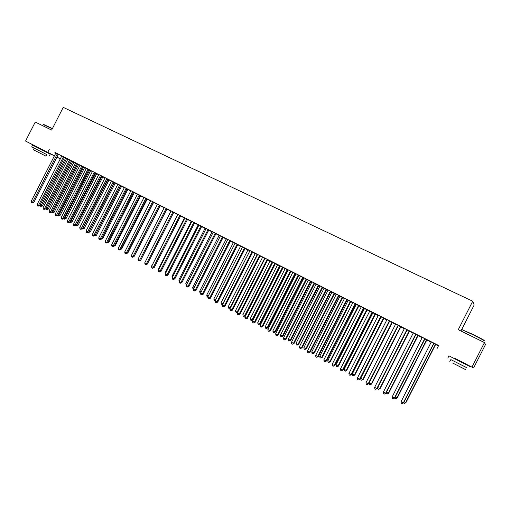 <?xml version="1.0" encoding="UTF-8"?>
<svg xmlns="http://www.w3.org/2000/svg" width="511" height="511" viewBox="0 0 511 511"><rect width="100%" height="100%" fill="white"/><g stroke="black" fill="none" stroke-linecap="round" stroke-linejoin="round"><path stroke-width="0.77" d="M36.824 146.868L46.38 151.761M454.068 357.956L465.911 363.953M66.628 158.602L67.829 159.208M72.556 161.591L73.916 162.274M78.522 164.593L80.055 165.366M84.532 167.621L86.238 168.483M90.588 170.674L92.472 171.619M96.694 173.746L98.751 174.781M102.839 176.844L105.074 177.969M109.028 179.961L111.449 181.181M115.262 183.104L117.869 184.414M121.548 186.266L124.339 187.678M127.878 189.46L130.861 190.961M134.252 192.673L137.433 194.269M140.678 195.905L144.057 197.61M147.155 199.169L150.732 200.97M153.677 202.458L157.458 204.362M160.25 205.767L164.235 207.773M166.873 209.101L170.93 211.145M173.644 212.512L177.656 214.537M180.53 215.981L184.433 217.948M187.473 219.481L191.267 221.391M194.467 223.007L198.147 224.859L198.051 225.191L172.003 276.291L172.737 276.687M201.519 226.558L205.09 228.353M208.629 230.135L212.078 231.879M215.795 233.751L219.13 235.424M223.02 237.385L226.232 239.007M230.301 241.058L233.393 242.61M237.641 244.756L240.611 246.251M245.044 248.48L247.886 249.911M252.504 252.242L255.219 253.609M260.029 256.037L262.609 257.333M267.617 259.856L270.064 261.089M275.269 263.708L277.582 264.87M282.985 267.598L285.157 268.69M287.776 270.012L288.198 270.223M290.759 271.513L292.797 272.535M295.415 273.858L296.041 274.177M298.603 275.467L300.494 276.419M303.112 277.735L303.956 278.163M306.517 279.453L308.261 280.328M310.88 281.65L311.934 282.181M314.495 283.471L316.092 284.276M318.711 285.592L319.982 286.237M322.543 287.527L323.987 288.255L323.891 288.606L296.022 343.366L297.983 344.42L326.19 289.239M326.606 289.571L328.1 290.325M330.655 291.615L331.952 292.266M334.564 293.582L336.289 294.451M338.838 295.735L339.981 296.31M342.594 297.626L344.548 298.609M347.097 299.893L348.08 300.391L347.978 300.749L319.765 356.205L321.77 357.291L350.335 301.401M350.693 301.707L352.877 302.806M355.426 304.09L356.244 304.505M358.856 305.821L361.277 307.041M363.826 308.318L364.484 308.65M367.09 309.966L369.753 311.308M372.295 312.591L372.787 312.834M375.393 314.15L378.306 315.619M380.848 316.897L381.168 317.056M383.774 318.372L386.936 319.963M392.224 322.626L395.635 324.344M400.745 326.919L404.418 328.771M409.343 331.249L413.278 333.236M418.017 335.618L422.22 337.739M426.762 340.026L431.239 342.281M435.589 344.478L438.412 345.896M60.381 158.915L56.925 157.171M54.383 155.881L46.348 151.818M461.657 329.633L474.176 304.997L472.72 301.228L63.23 107.355L51.624 130.088L35.253 122.052L25.55 141.042L54.441 155.766M472.72 301.228L458.258 329.684L484.466 342.549L485.45 344.644L473.608 367.965L465.866 364.049M454.017 358.058L473.608 367.965M72.607 161.533L70.454 160.422M64.539 157.247L61.837 155.887M84.59 167.57L82.686 166.586M76.682 163.36L72.99 161.476L73.974 162L73.871 162.389L49.05 211.005L51.624 212.244L76.701 163.341M96.745 173.695L95.103 172.839M89.029 169.55L85.299 167.672L86.302 168.176L86.193 168.598L61.186 217.577L63.766 218.817L88.735 169.901L89.029 169.55L90.013 170.074L89.01 169.569M109.079 179.91L107.712 179.189M101.517 175.873L98.808 174.507M121.605 186.215L120.507 185.634M114.221 182.267L111.507 180.9M134.31 192.615L133.499 192.181M127.118 188.763L123.349 186.834L124.397 187.39L124.288 187.793L98.719 237.909L101.306 239.148L127.137 188.744M147.213 199.118L146.695 198.83M144.076 197.527L143.502 197.22L144.083 197.514M140.212 195.355L137.491 193.988M157.477 204.285L156.583 203.806L157.484 204.259M153.511 202.056L150.79 200.682M173.689 212.455L174.692 212.959L173.708 212.435M167.02 208.858L164.293 207.485M187.518 219.417L188.214 219.768L187.537 219.404M184.445 217.871L184.925 218.082M180.741 215.763L178.013 214.39M201.57 226.494L201.947 226.686L201.577 226.488M198.159 224.776L198.971 225.159M194.678 222.783L191.944 221.41M212.091 231.796L213.247 232.352M208.846 229.918L206.105 228.538M226.239 238.924L227.753 239.659M223.237 237.168L220.496 235.788M240.617 246.168L242.501 247.081M237.864 244.533L235.124 243.153M255.225 253.526L257.487 254.638M252.728 252.019L249.994 250.639M270.076 261.006L272.727 262.309M267.841 259.626L265.107 258.253M288.217 270.147L287.84 269.955M285.164 268.607L288.223 270.115M283.209 267.368L280.469 265.988M303.981 278.061L300.506 276.33M303.975 278.08L303.183 277.677M298.833 275.237L296.099 273.858M318.775 285.534L316.098 284.186M314.725 283.241L311.991 281.861M334.635 293.525L330.732 291.526M331.958 292.177L330.726 291.532M330.413 291.104L328.158 289.999M350.757 301.643L347.173 299.81M348.087 300.302L347.154 299.829M347.333 299.663L344.599 298.283M367.16 309.909L363.902 308.235M364.49 308.561L363.877 308.254M364.068 308.088L361.334 306.709M383.844 318.315L380.925 316.807M381.091 316.66L378.357 315.287M400.816 326.861L398.248 325.533M398.42 325.386L395.693 324.012M418.087 335.561L415.884 334.418M416.056 334.264L413.329 332.897M435.659 344.414L433.839 343.462M434.011 343.309L431.29 341.942M436.816 349.032L438.617 345.487L55.827 152.93M58.548 154.207L61.799 156.098M424.992 338.767L422.271 337.401M426.832 339.968L424.82 338.921M407.197 329.806L404.469 328.432M409.413 331.192L407.024 329.959M389.714 321.004L386.987 319.63M392.288 322.569L389.625 321.227M372.538 312.355L369.811 310.975M375.464 314.093L372.372 312.502M344.12 369.376L346.618 370.552L345.142 371.254L344.325 370.807L344.12 369.376L372.691 313.205L372.353 312.528M355.662 303.853L352.929 302.48M358.92 305.757L355.496 304M356.25 304.415L355.477 304.026M339.08 295.505L336.34 294.125M342.657 297.568L339.987 296.22M322.773 287.291L320.039 285.911M326.67 289.513L323.993 288.166M306.747 279.223L304.007 277.843M310.944 281.593L308.267 280.245M290.989 271.284L288.249 269.904M296.067 274.094L295.479 273.8M292.803 272.452L296.073 274.068M275.493 263.484L272.759 262.105M277.588 264.787L280.443 266.199M260.252 255.807L256.298 253.782L257.518 254.427L257.41 254.861L229.867 308.938L232.448 310.164L260.278 255.787M262.622 257.25L265.075 258.457M244.584 247.886L242.527 246.883M222.707 304.428L221.263 304.166L221.02 302.799L247.784 250.256L247.899 249.802L246.717 249.208L249.962 250.844M230.518 240.834L227.785 239.455M233.399 242.533L235.098 243.357M216.012 233.527L213.272 232.147M219.136 235.347L220.471 235.986M201.73 226.335L199.003 224.961M205.096 228.276L206.08 228.736M186.879 218.829L184.95 217.884M194.519 222.943L195.055 223.218L194.525 222.93M191.274 221.314L191.919 221.608M173.025 211.848L171.121 210.922M180.581 215.923L181.431 216.351L180.594 215.904M160.237 205.441L157.516 204.068M166.931 209.05L168.01 209.593L166.88 208.993M164.255 207.702L163.194 207.14L164.261 207.677M145.954 198.217L144.115 197.323M127.788 252.274L128.127 252.402L153.453 202.739L153.754 202.382L154.795 202.937L153.37 202.19M150.751 200.893L150.017 200.497L150.758 200.874M133.639 192.047L130.918 190.673M114.662 245.229L115.32 245.478L140.461 196.192L140.755 195.834L141.783 196.377L140.071 195.489M137.459 194.186L137.037 193.963L137.459 194.174M119.715 185.001L117.926 184.132M127.661 189.741L126.76 189.262L101.746 238.292L102.698 238.656L127.661 189.741L127.954 189.383L128.964 189.926L126.977 188.898M106.888 178.55L105.132 177.687M115.32 183.053L114.087 182.401M95.238 172.705L92.529 171.345M102.89 176.793L101.382 176.001M82.82 166.452L80.112 165.091M90.645 170.623L88.876 169.703M70.588 160.294L66.909 158.41L67.886 158.934L67.778 159.317L43.045 207.753L45.62 208.993L70.607 160.275M78.579 164.542L76.548 163.494M58.529 154.22L54.869 152.348L55.833 152.859L55.725 153.249L31.171 201.328L33.745 202.567L58.446 154.309L57.226 154.003L32.647 202.126L32.065 202.937L31.478 202.618L31.171 201.328M40.082 204.937L42.349 206.016L66.424 158.876L66.698 158.531L67.637 159.036L64.405 157.375M56.97 157.088L60.4 158.883M36.798 146.913L25.55 141.042M484.466 342.549L472.107 366.879M49.235 149.429L47.779 152.284M94.26 172.188L68.864 221.736L67.324 220.905L92.504 171.332M433.801 343.168L403.313 402.879L401.078 401.665L431.297 341.904M434.037 343.29L403.613 402.847L402.157 403.645L401.263 403.16L401.078 401.665M403.613 402.847L402.157 403.645M404.124 401.831L405.932 402.63L435.685 344.395M405.932 402.63L404.514 403.409L405.651 402.655L435.461 344.28M404.514 403.409L403.626 402.815M424.756 338.614L394.403 398.05L392.193 396.849L422.271 337.362M425.018 338.748L394.728 398.037L393.259 398.823L392.378 398.337L392.193 396.849M394.728 398.037L393.259 398.823M415.794 334.105L385.575 393.272L383.384 392.084L413.335 332.859M416.082 334.245L385.92 393.272L384.451 394.038L383.569 393.566L383.384 392.084M385.92 393.272L384.451 394.038M395.239 397.028L397.239 397.928L426.857 339.949M397.239 397.928L395.808 398.689L396.932 397.941L426.608 339.821M395.808 398.689L394.882 397.73M386.431 392.263L388.615 393.266L418.113 335.542M388.615 393.266L387.178 394.019L388.283 393.266L417.838 335.401M387.178 394.019L386.322 393.553L386.214 392.697M484.045 340.946C485.501 341.214 481.649 339.061 472.483 334.494L462.18 329.793L472.63 334.245C481.292 338.557 485.111 340.677 484.077 340.601M461.439 331.249L462.18 329.793C461.267 329.474 461.216 329.576 462.021 330.1M466.492 367.575L450.83 359.616M470.688 366.924L448.945 355.841C448.083 355.426 448.077 355.445 448.92 355.892M450.843 359.597L466.505 367.55M457.109 365.282L465.483 369.568L457.109 365.282M457.965 365.742L452.599 363.002L457.965 365.742M43.435 124.345L52.39 128.58M52.288 128.785L43.173 124.492M46.859 154.629L31.739 146.874L46.865 154.616L46.054 156.2L33.394 149.742L46.054 156.206M49.318 155.855L50.193 154.137L32.621 145.15M42.183 154.239L35.655 150.898L42.183 154.239M406.916 329.627L376.831 388.532L374.652 387.351L404.476 328.401M407.222 329.787L377.195 388.545L375.713 389.305L374.844 388.833L374.652 387.351M377.195 388.545L375.713 389.305M398.114 325.194L368.156 383.838L365.997 382.669L395.693 323.98M398.446 325.366L368.546 383.863L367.058 384.611L366.195 384.144L365.997 382.669M368.546 383.863L367.058 384.611M377.706 387.542L380.069 388.641L409.439 331.173M380.069 388.641L378.625 389.388L379.718 388.628L409.139 331.019M378.625 389.388L377.776 388.922L377.616 387.715M398.139 325.673L369.108 382.892L371.222 384.036L371.599 384.061L400.841 326.842M371.599 384.061L370.143 384.796L371.222 384.036L400.522 326.682M370.143 384.796L369.3 384.336L369.108 382.892M389.388 320.799L359.559 379.181L357.425 378.025L386.987 319.599M389.74 320.978L359.974 379.219L358.479 379.96L357.623 379.494L357.425 378.025M359.974 379.219L358.479 379.96M389.631 321.195L360.709 378.351L362.804 379.481L363.2 379.52L392.314 322.55M363.2 379.52L361.737 380.241L362.804 379.481L391.975 322.377M361.737 380.241L360.9 379.788L360.709 378.351M380.74 316.45L351.044 374.569L348.924 373.42L378.364 315.249M381.117 316.635L351.479 374.62L349.978 375.349L349.128 374.889L348.924 373.42M351.479 374.62L349.978 375.349M381.174 316.935L352.379 373.848L354.455 374.965L354.87 375.017L383.863 318.289M354.87 375.017L353.408 375.726L354.455 374.965L383.505 318.11M353.408 375.726L352.577 375.278L352.379 373.848M372.168 312.132L342.6 369.996L340.498 368.859L369.811 310.944M372.564 312.33L343.053 370.06L341.546 370.775L340.709 370.322L340.498 368.859M343.053 370.06L341.546 370.775M363.672 307.852L334.232 365.461L332.15 364.337L361.334 306.677M364.088 308.063L334.705 365.537L333.191 366.24L332.361 365.793L332.15 364.337M334.705 365.537L333.191 366.24M355.247 303.611L325.935 360.964L323.872 359.853L352.935 302.448M355.688 303.834L326.433 361.053L324.907 361.75L324.083 361.303L323.872 359.853M326.433 361.053L324.907 361.75M346.899 299.408L317.708 356.512L315.664 355.407L344.606 298.252M347.359 299.638L318.225 356.614L316.699 357.298L315.881 356.857L315.664 355.407M318.225 356.614L316.699 357.298M338.621 295.237L309.557 352.098L307.526 351L336.347 294.093M339.1 295.479L310.094 352.207L308.555 352.884L307.743 352.443L307.526 351M310.094 352.207L308.555 352.884M330.304 291.2L301.471 347.716L299.459 346.63L328.158 289.967M330.783 291.474L302.027 347.838L301.471 347.716L300.487 348.508L299.682 348.074L299.459 346.63M302.027 347.838L300.487 348.508M322.275 287.01L293.455 343.379L291.462 342.3L320.039 285.879M322.799 287.271L294.036 343.513L293.455 343.379L292.484 344.171L291.692 343.737L291.462 342.3M294.036 343.513L292.484 344.171M314.208 282.947L285.508 339.074L283.535 338.001L311.991 281.829M314.75 283.215L286.103 339.221L285.508 339.074L284.55 339.866L283.765 339.438L283.535 338.001M286.103 339.221L284.55 339.866M306.21 278.917L277.633 334.807L275.672 333.747L304.013 277.812M306.772 279.198L278.246 334.961L277.633 334.807L276.687 335.599L275.902 335.178L275.672 333.747M278.246 334.961L276.687 335.599M298.277 274.924L269.821 330.579L267.879 329.525L296.099 273.826M298.858 275.218L270.453 330.738L269.821 330.579L268.888 331.371L268.109 330.949L267.879 329.525M270.453 330.738L268.888 331.371M290.414 270.964L262.073 326.382L260.15 325.335L288.255 269.878M291.015 271.264L262.724 326.555L262.073 326.382L261.153 327.174L260.386 326.759L260.15 325.335M262.724 326.555L261.153 327.174M282.615 267.036L254.395 322.217L252.485 321.183L280.475 265.956M283.235 267.349L255.059 322.409L254.395 322.217L253.482 323.016L252.721 322.601L252.485 321.183M255.059 322.409L253.482 323.016M274.886 263.146L246.775 318.098L244.884 317.069L272.759 262.073M275.518 263.459L247.458 318.289L246.775 318.098L245.88 318.896L245.12 318.481L244.884 317.069M247.458 318.289L245.88 318.896M267.215 259.281L239.218 314.003L237.34 312.988L265.107 258.221M267.866 259.607L239.921 314.208L239.218 314.003L238.337 314.802L237.589 314.399L237.34 312.988M239.921 314.208L238.337 314.802M259.607 255.449L231.732 309.947L230.857 310.745L230.116 310.343L229.867 308.938M232.448 310.164L230.857 310.745M252.07 251.655L224.303 305.923L222.451 304.92L249.994 250.607M252.753 252L225.032 306.146L224.303 305.923L223.441 306.721L222.7 306.325L222.451 304.92M225.032 306.146L223.441 306.721M244.482 247.982L216.932 301.931L215.099 300.941L242.533 246.851M245.165 248.352L217.68 302.167L216.932 301.931L216.083 302.736L215.348 302.34L215.099 300.941M217.68 302.167L216.083 302.736M237.168 244.149L209.625 297.97L207.805 296.987L235.13 243.121M237.883 244.514L210.391 298.22L209.625 297.97L208.788 298.775L208.06 298.386L207.805 296.987M210.391 298.22L208.788 298.775M229.809 240.445L202.375 294.049L200.574 293.071L227.785 239.423M230.538 240.815L203.154 294.298L202.375 294.049L201.551 294.853L200.829 294.464L200.574 293.071M203.154 294.298L201.551 294.853M222.509 236.765L195.183 290.152L193.394 289.188L220.503 235.756M223.256 237.142L195.981 290.414L195.183 290.152L194.372 290.957L193.656 290.574L193.394 289.188M195.981 290.414L194.372 290.957M215.265 233.125L188.054 286.294L186.279 285.33L213.279 232.122M216.032 233.508L188.866 286.562L188.054 286.294L187.25 287.099L186.541 286.716L186.279 285.33M188.866 286.562L187.25 287.099M208.086 229.503L180.977 282.462L179.22 281.504L206.112 228.513M208.865 229.899L181.801 282.736L180.977 282.462L180.185 283.266L179.482 282.883L179.22 281.504M181.801 282.736L180.185 283.266M200.964 225.919L173.964 278.661L172.213 277.716L199.003 224.929M201.756 226.316L174.8 278.949L173.964 278.661L173.178 279.466L172.482 279.089L172.213 277.716M174.8 278.949L173.178 279.466M193.893 222.355L167.001 274.886L165.27 273.947L191.951 221.378M194.704 222.764L167.851 275.186L167.001 274.886L166.228 275.697L165.532 275.32L165.27 273.947M167.851 275.186L166.228 275.697M186.783 218.919L160.096 271.149L158.378 270.217L184.956 217.858M187.582 219.353L160.959 271.45L160.096 271.149L159.33 271.954L158.646 271.584L158.378 270.217M160.959 271.45L159.33 271.954M179.923 215.323L153.243 267.438L151.537 266.512L178.013 214.365M180.76 215.744L154.124 267.751L153.243 267.438L152.489 268.249L151.805 267.879L151.537 266.512M154.124 267.751L152.489 268.249M172.929 211.944L146.446 263.753L144.754 262.839L171.128 210.896M173.753 212.391L147.34 264.072L146.446 263.753L145.699 264.564L145.028 264.2L144.754 262.839M147.34 264.072L145.699 264.564M166.177 208.399L139.701 260.105L138.021 259.192L164.293 207.453M167.04 208.833L140.608 260.431L139.701 260.105L138.966 260.917L138.296 260.553L138.021 259.192M140.608 260.431L138.966 260.917M159.381 204.981L133.007 256.477L131.346 255.577L157.516 204.042M160.262 205.422L133.927 256.816L133.007 256.477L132.285 257.288L131.621 256.931L131.346 255.577M133.927 256.816L132.285 257.288M152.642 201.583L126.37 252.881L124.716 251.987L150.79 200.651M153.53 202.037L127.303 253.226L126.37 252.881L125.655 253.692L124.997 253.335L124.716 251.987M127.303 253.226L125.655 253.692M145.859 198.306L119.778 249.317L118.143 248.429L144.115 197.291M146.74 198.779L120.724 249.662L119.778 249.317L119.076 250.128L118.424 249.77L118.143 248.429M120.724 249.662L119.076 250.128M139.318 194.876L113.244 245.772L111.615 244.897L137.497 193.956M140.231 195.336L114.202 246.13L113.244 245.772L112.548 246.589L111.903 246.238L111.615 244.897M114.202 246.13L112.548 246.589M132.732 191.561L106.761 242.259L105.145 241.39L130.925 190.648M133.658 192.027L107.725 242.623L106.761 242.259L106.071 243.076L105.426 242.725L105.145 241.39M108.179 241.748L108.984 242.054L106.071 243.076M126.198 188.272L100.322 238.778L99.645 239.589L99.006 239.244L98.719 237.909M101.306 239.148L99.645 239.589M119.619 185.091L93.935 235.316L92.344 234.453L117.932 184.107M120.551 185.589L94.925 235.692L93.935 235.316L93.264 236.133L92.632 235.788L92.344 234.453M94.925 235.692L93.264 236.133M113.276 181.763L87.598 231.885L86.02 231.029L111.507 180.875M114.24 182.248L88.601 232.269L87.598 231.885L86.934 232.697L86.308 232.358L86.02 231.029M88.601 232.269L86.934 232.697M106.799 178.633L81.306 228.474L79.742 227.625L105.138 177.662M107.751 179.144L82.322 228.864L81.306 228.474L80.655 229.292L80.029 228.954L79.742 227.625M82.322 228.864L80.655 229.292M346.618 370.552L375.489 314.073M345.142 371.254L346.177 370.494L375.106 313.875M364.49 308.529L335.931 364.95L337.975 366.055L338.429 366.125L367.179 309.89M338.429 366.125L336.953 366.821L337.975 366.055L366.777 309.685M336.953 366.821L336.136 366.374L335.931 364.95M356.256 304.384L327.813 360.562L329.838 361.654L330.317 361.737L358.946 305.738M330.317 361.737L328.829 362.42L329.838 361.654L358.524 305.527M328.829 362.42L328.024 361.98L327.813 360.562M322.269 357.387L320.78 358.058L322.269 357.387L350.782 301.624M320.78 358.058L319.975 357.623L319.765 356.205M339.994 296.188L311.787 351.887L313.773 352.967L314.291 353.069L342.683 297.549M314.291 353.069L312.796 353.733L313.773 352.967L342.223 297.313M312.796 353.733L311.997 353.305L311.787 351.887M331.958 292.145L303.873 347.608L305.846 348.674L306.376 348.796L334.654 293.506M306.376 348.796L304.875 349.447L305.846 348.674L334.175 293.263M304.875 349.447L304.09 349.019L303.873 347.608M298.533 344.548L297.025 345.193L297.983 344.42L298.533 344.548L326.695 289.494M297.025 345.193L296.246 344.772L296.022 343.366M316.105 284.161L288.242 339.157L290.184 340.205L290.753 340.345L318.8 285.515M290.753 340.345L289.239 340.978L290.184 340.205L318.276 285.253M289.239 340.978L288.466 340.562L288.242 339.157M308.274 280.213L280.526 334.98L282.449 336.021L283.037 336.174L310.969 281.574M283.037 336.174L281.516 336.8L282.449 336.021L310.433 281.299M281.516 336.8L280.75 336.385L280.526 334.98M300.506 276.304L272.874 330.841L274.777 331.875L275.384 332.035L303.202 277.658M275.384 332.035L273.858 332.655L274.777 331.875L302.646 277.377M273.858 332.655L273.098 332.239L272.874 330.841M292.803 272.42L265.279 326.74L267.176 327.762L267.796 327.928L295.499 273.781M267.796 327.928L266.269 328.541L267.176 327.762L294.93 273.494M266.269 328.541L265.509 328.132L265.279 326.74M285.17 268.575L257.755 322.665L259.633 323.68L260.271 323.859L287.859 269.936M260.271 323.859L258.732 324.459L259.633 323.68L287.271 269.636M258.732 324.459L257.985 324.057L257.755 322.665M277.594 264.762L250.288 318.628L252.147 319.637L252.804 319.822L280.284 266.116M252.804 319.822L251.265 320.416L252.147 319.637L279.677 265.809M251.265 320.416L250.518 320.014L250.288 318.628M270.076 260.974L242.878 314.623L244.724 315.619L245.401 315.817L272.708 262.386M245.401 315.817L243.856 316.405L244.724 315.619L272.146 262.015M243.856 316.405L243.115 316.002L242.878 314.623M262.622 257.218L235.533 310.65L237.366 311.64L264.679 258.253M237.877 311.94L236.785 312.502L235.775 312.023L235.533 310.65M236.504 312.419L237.366 311.64L237.941 311.812M255.232 253.494L228.251 306.709L230.065 307.692L257.269 254.523M230.257 308.171L229.496 308.561L228.487 308.082L228.251 306.709M229.215 308.472L230.442 307.807M221.02 302.799L222.822 303.77L249.917 250.818M221.985 304.556L223.007 303.834M240.624 246.136L213.847 298.922L215.636 299.887L214.812 300.672L214.096 300.289L213.847 298.922M215.214 300.711L214.812 300.672M233.406 242.501L206.738 295.077L208.341 295.939M207.862 296.872L206.987 296.437L206.738 295.077M208.086 296.444L207.696 296.821M226.245 238.893L199.68 291.257L201.104 292.03M200.612 292.988L199.929 292.618L199.68 291.257M219.142 235.316L192.679 287.469L193.925 288.147M193.439 289.098L192.934 288.824L192.679 287.469M212.091 231.77L185.736 283.714L186.809 284.295M186.323 285.247L185.736 283.714M205.103 228.245L178.844 279.99L179.744 280.475M179.259 281.42L178.844 279.99M172.264 277.62L172.003 276.291M191.28 221.282L165.219 272.619L165.788 272.925M165.423 273.647L165.219 272.619M184.445 217.846L158.493 268.978L158.895 269.201M158.634 269.712L158.493 268.978M177.668 214.428L152.054 265.496M151.895 265.809L151.812 265.369M170.949 211.043L145.271 261.83M141.113 259.441L166.956 209.031M134.425 255.839L160.326 205.697M128.127 252.402L127.59 252.658M121.196 248.742L121.695 248.927L147.232 199.098M121.695 248.927L120.915 249.298M115.32 245.478L114.292 245.963M108.984 242.054L134.329 192.596M126.76 189.262L127.035 188.923M102.698 238.656L101.274 239.161M95.365 234.836L96.464 235.277L121.624 186.196M95.052 235.45L120.692 185.729M96.464 235.277L94.874 235.718M89.035 231.413L90.275 231.93L115.339 183.034M90.275 231.93L88.646 232.352L114.4 182.561M100.552 175.356L75.06 225.095L73.507 224.252L98.808 174.475M101.536 175.854L76.088 225.492L75.06 225.095L74.421 225.907L73.801 225.575L73.507 224.252M76.088 225.492L74.421 225.907M82.756 228.015L84.123 228.609L109.099 179.891M84.123 228.609L82.501 229.024L108.153 179.412M95.257 172.686L69.905 222.144L68.864 221.736L68.231 222.553L67.618 222.221L67.324 220.905M69.905 222.144L68.231 222.553M76.522 224.648L78.023 225.313L102.909 176.774M78.023 225.313L76.401 225.715L101.951 176.289M76.401 225.715L76.03 225.517M88.02 169.045L62.719 218.408L62.093 219.225L61.48 218.893L61.186 217.577M63.766 218.817L62.093 219.225M70.333 221.301L71.968 222.036L96.764 173.676M71.968 222.036L70.339 222.438L95.793 173.184M70.339 222.438L69.847 222.17M81.824 165.922L56.612 215.105L55.092 214.281L80.118 165.066M82.839 166.433L57.673 215.521L56.612 215.105L55.999 215.917L55.392 215.591L55.092 214.281M57.673 215.521L55.999 215.917M64.194 217.98L65.957 218.785L90.664 170.604M65.957 218.785L64.329 219.181L89.681 170.112M64.329 219.181L63.722 218.836M75.673 162.824L50.557 211.822L49.944 212.64L49.343 212.308L49.05 211.005M51.624 212.244L49.944 212.64M58.101 214.684L59.991 215.559L84.609 167.551M59.991 215.559L58.356 215.949L83.619 167.052M58.356 215.949L57.717 215.425M69.566 159.751L44.54 208.565L43.94 209.382L43.346 209.056L43.045 207.753M45.62 208.993L43.94 209.382M52.045 211.413L54.07 212.352L78.598 164.523M54.07 212.352L52.429 212.742L77.595 164.018M52.429 212.742L51.745 212.001M63.505 156.698L38.574 205.333L37.086 204.528L61.837 155.861M64.552 157.228L39.66 205.767L38.574 205.333L37.98 206.15L37.386 205.824L37.086 204.528M39.66 205.767L37.98 206.15M46.041 208.162L48.187 209.171L72.626 161.521M48.187 209.171L46.546 209.555L71.617 161.01M46.546 209.555L45.818 208.603M33.745 202.567L32.065 202.937M42.349 206.016L40.708 206.393L65.683 158.02M40.708 206.393L39.935 205.23M389.273 320.902L389.599 321.1M389.043 321.189L389.376 321.387M392.18 322.665L391.86 322.473M380.625 316.545L380.976 316.756M380.401 316.833L380.752 317.044M383.512 318.692L383.173 318.487M383.729 318.41L383.391 318.206M372.053 312.227L372.43 312.451M371.829 312.515L372.206 312.738M363.557 307.954L363.953 308.184M363.334 308.235L363.73 308.465M355.132 303.706L355.554 303.956M354.915 303.994L355.33 304.237M346.784 299.503L347.225 299.759M346.567 299.785L347.007 300.04M338.506 295.332L338.965 295.601M338.288 295.614L338.748 295.882M330.087 291.481L330.566 291.755M322.166 287.105L322.665 287.386M321.949 287.386L322.447 287.667M314.099 283.043L314.616 283.337M313.888 283.318L314.406 283.611M306.102 279.012L306.638 279.319M305.891 279.293L306.428 279.594M298.175 275.02L298.731 275.333M297.958 275.295L298.52 275.608M290.312 271.06L290.88 271.379M290.095 271.335L290.676 271.654M282.513 267.132L283.107 267.464M282.302 267.406L282.896 267.738M274.777 263.235L275.391 263.58M274.567 263.51L275.18 263.848M267.112 259.377L267.738 259.722M266.902 259.645L267.534 259.997M259.505 255.545L260.15 255.902M259.301 255.819L259.946 256.171M251.961 251.744L252.626 252.115M251.757 252.019L252.421 252.383M244.277 248.25L244.961 248.621M237.066 244.245L237.762 244.622M236.861 244.514L237.558 244.89M229.707 240.54L230.416 240.924M229.503 240.802L230.212 241.192M222.406 236.861L223.135 237.257M222.208 237.13L222.93 237.526M215.169 233.214L215.91 233.616M214.965 233.482L215.706 233.885M207.983 229.599L208.744 230.007M207.785 229.861L208.545 230.276M200.861 226.009L201.634 226.43M200.663 226.271L201.436 226.692M193.797 222.451L194.582 222.879M193.599 222.713L194.384 223.141M186.585 219.181L187.39 219.615M179.827 215.418L180.645 215.859M179.629 215.674L180.447 216.115M172.731 212.199L173.561 212.646M166.081 208.494L166.925 208.948M165.89 208.75L166.727 209.203M159.285 205.071L160.141 205.531M159.093 205.326L159.949 205.786M152.546 201.679L153.415 202.145M152.355 201.934L153.223 202.401M145.667 198.562L146.548 199.035M139.222 194.966L140.116 195.445M139.037 195.221L139.931 195.7M132.636 191.651L133.543 192.136M132.451 191.906L133.358 192.392M126.102 188.361L127.022 188.853M125.917 188.61L126.837 189.102M119.433 185.346L120.366 185.844M113.186 181.852L114.125 182.357M113.001 182.101L113.94 182.606M106.614 178.888L107.566 179.393M375.138 314.469L374.774 314.252M375.355 314.188L374.997 313.978M366.834 310.279L366.451 310.062M367.045 310.005L366.668 309.781M358.601 306.134L358.198 305.897M358.811 305.853L358.415 305.623M350.437 302.02L350.016 301.777M350.648 301.739L350.227 301.496M342.338 297.939L341.897 297.683M342.555 297.664L342.115 297.408M334.315 293.895L333.855 293.627M334.526 293.621L334.066 293.359M326.35 289.878L325.871 289.609M326.561 289.609L326.082 289.335M318.462 285.905L317.963 285.623M318.666 285.63L318.174 285.349M310.631 281.957L310.113 281.67M310.841 281.689L310.324 281.395M302.87 278.041L302.333 277.748M303.074 277.773L302.544 277.473M295.166 274.164L294.617 273.858M295.371 273.896L294.821 273.583M287.533 270.313L286.958 270M287.738 270.044L287.169 269.731M279.958 266.499L279.37 266.174M280.162 266.231L279.574 265.905M272.446 262.711L271.839 262.379M272.644 262.443L272.044 262.111M264.89 258.898L264.372 258.611M265.037 258.604L264.577 258.349M257.308 255.066L256.963 254.88M153.645 202.49L153.287 202.299M146.932 199.45L146.465 199.201M147.117 199.201L146.612 198.932M140.461 196.192L139.848 195.86M140.646 195.943L139.995 195.592M134.035 192.954L133.275 192.545M134.221 192.704L133.422 192.277M127.839 189.492L126.945 189.013M121.331 186.547L120.424 186.061M121.509 186.304L120.602 185.819M115.045 183.379L114.125 182.893M115.231 183.136L114.311 182.644M100.463 175.445L101.427 175.956M100.277 175.695L101.242 176.206M108.811 180.236L107.878 179.744M108.99 179.993L108.064 179.502M94.171 172.277L95.148 172.795M93.986 172.526L94.963 173.044M102.622 177.119L101.683 176.621M102.8 176.876L101.861 176.372M87.93 169.128L88.914 169.658M87.745 169.377L88.735 169.901M96.477 174.021L95.525 173.516M96.656 173.778L95.704 173.274M81.734 166.011L82.731 166.541M81.549 166.254L82.552 166.79M90.377 170.949L89.412 170.438M90.556 170.706L89.591 170.195M75.583 162.913L76.593 163.45M75.398 163.156L76.407 163.692M84.321 167.895L83.35 167.378M84.5 167.659L83.529 167.142M69.477 159.841L70.499 160.377M69.298 160.084L70.32 160.626M78.311 164.868L77.327 164.344M78.49 164.625L77.506 164.108M63.415 156.788L64.45 157.331M63.236 157.03L64.271 157.58M72.345 161.859L71.348 161.335M72.524 161.623L71.527 161.093M57.226 154.003L58.267 154.552M66.424 158.876L65.414 158.34M66.596 158.634L65.593 158.103M462.717 329.723L462.327 329.851M447.834 358.032L448.945 355.841M450.855 359.572L449.827 361.59M453.896 358.294L454.1 357.898M465.738 364.292L465.943 363.889M43.607 124.288L43.288 124.39M31.739 146.874L32.627 145.124M34.211 148.139L33.394 149.742M42.579 125.649L43.231 124.371M36.677 147.155L36.843 146.829M46.239 152.042L46.399 151.722"/></g></svg>
